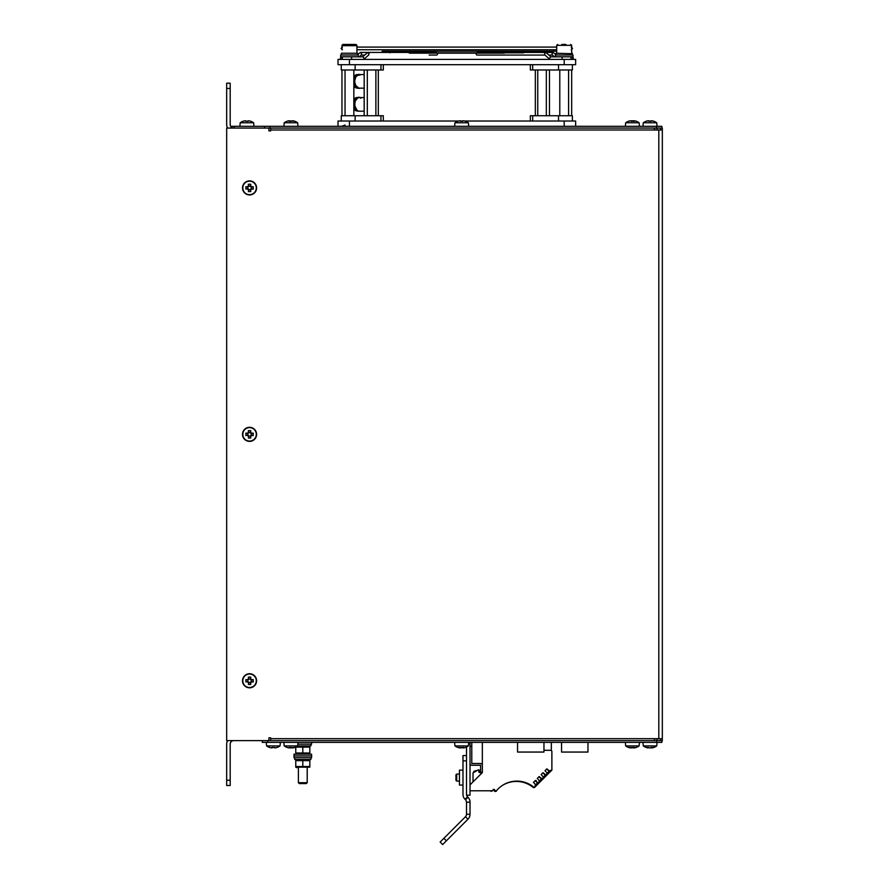 <?xml version="1.0" encoding="UTF-8"?>
<svg xmlns="http://www.w3.org/2000/svg" width="889" height="889" viewBox="0 0 889 889"><rect width="100%" height="100%" fill="white"/><g stroke="black" fill="none" stroke-linecap="round" stroke-linejoin="round"><path stroke-width="1.33" d="M227.617 740.626A7.045 7.045 0 0 0 226.673 744.149L226.673 785.509L230.195 785.509L230.195 744.149A3.523 3.523 0 0 1 233.707 740.626M226.673 785.509L230.195 785.509M226.673 88.456L230.195 88.456L230.195 83.177L226.673 83.177L226.673 124.538A7.045 7.045 0 0 0 227.617 128.06M230.195 88.456L230.195 124.538A3.523 3.523 0 0 0 233.707 128.06M654.404 740.626L654.404 738.681L662.327 738.681L662.327 740.626L660.571 740.626L660.571 738.681L654.404 738.859M660.571 740.626L268.911 740.626L268.911 737.803L270.678 737.803L270.678 740.626M654.404 129.816L660.571 129.994L660.571 128.06L662.327 128.06L662.327 129.994L270.678 129.994L270.678 130.883L268.911 130.883L268.911 128.06L226.673 128.06L226.673 740.626L268.911 740.626M270.678 130.883L268.911 130.883M657.049 740.626L657.049 738.859M662.327 737.803L662.327 129.994L662.327 737.803M270.678 129.994L270.678 128.06M654.404 128.06L654.404 129.994M657.049 129.816L657.049 128.06M268.911 128.06L660.571 128.06A1.934 1.934 0 0 0 660.394 128.06M234.151 128.06L234.151 126.305L230.662 126.305M234.151 126.305L264.6 126.305L264.6 128.06M661.894 128.06L661.894 126.305L264.6 126.305M262.311 742.382L262.311 740.626L262.311 742.382L661.894 742.382L661.894 740.626M269.656 747.427L269.656 747.427A11.335 11.335 0 0 0 271.267 747.849A11.168 7.901 90 0 0 272.101 747.849L272.634 747.393M276.979 747.427L276.979 747.427A11.335 11.335 0 0 1 275.357 747.849A11.168 7.901 -90 0 1 274.534 747.849L274.001 747.393M274.534 747.849L274.534 747.427A11.19 9.69 180 0 1 272.101 747.427L272.101 747.849M269.623 747.493A11.401 11.401 0 0 1 266.589 745.904L280.046 745.904L280.357 742.382M247.72 681.452L245.897 681.985L247.731 681.452L248.876 682.596L248.342 684.441A11.19 5.59 0 0 0 250.765 684.441L250.231 682.596L251.598 681.985L251.376 681.452L250.231 682.596M247.509 681.985L248.342 682.819M248.876 682.608L248.342 684.441M250.765 684.441L250.765 682.819M251.376 681.452L253.209 681.985A11.19 5.59 -90 0 0 253.209 679.563L251.376 680.096L250.765 678.729L250.231 678.952L251.376 680.096M251.598 681.985L253.209 681.985M253.209 679.563L251.598 679.563M250.231 678.94L250.765 677.118A11.19 5.59 180 0 0 248.342 677.118L248.876 678.94M250.765 678.729L250.765 677.118M248.342 677.118L248.876 678.952L247.731 680.096L245.897 679.563A11.19 5.59 90 0 0 245.897 681.985M248.342 678.729L247.509 679.563M247.72 680.096L245.897 679.563M249.553 674.04A6.734 6.734 0 0 1 251.676 687.164A6.734 6.734 0 0 1 242.908 681.852A6.734 6.734 0 0 1 249.553 674.04M247.931 679.885L247.931 681.663M248.664 682.396L250.442 682.396M251.176 681.663L251.176 679.885M250.442 679.152L248.664 679.152M249.553 673.729A7.045 7.045 0 0 1 255.654 684.297A7.045 7.045 0 0 1 243.453 684.297A7.045 7.045 0 0 1 249.553 673.729M247.72 188.579L245.897 189.124L247.731 188.59L248.876 189.735L248.342 191.568A11.19 5.59 0 0 0 250.765 191.568L250.231 189.735L251.598 189.124L251.376 188.59L250.231 189.735M247.509 189.124L248.342 189.957M248.876 189.746L248.342 191.568M250.765 191.568L250.765 189.957M251.376 188.59L253.209 189.124A11.19 5.59 -90 0 0 253.209 186.701L251.387 187.235L250.765 185.868L250.231 186.079L251.376 187.223M251.598 189.124L253.209 189.124M253.209 186.701L251.598 186.701M250.231 186.079L250.765 184.245A11.19 5.59 180 0 0 248.342 184.245L248.876 186.079L247.509 186.701L247.731 187.223L248.876 186.079M250.765 185.868L250.765 184.245M248.342 184.245L248.342 185.868M247.72 187.235L245.897 186.701A11.19 5.59 90 0 0 245.897 189.124M247.509 186.701L245.897 186.701M249.553 181.178A6.734 6.734 0 0 1 251.676 194.302A6.734 6.734 0 0 1 242.908 188.979A6.734 6.734 0 0 1 249.553 181.178M247.931 187.023L247.931 188.801M248.664 189.524L250.442 189.524M251.176 188.801L251.176 187.023M250.442 186.29L248.664 186.29M249.553 180.867A7.045 7.045 0 0 1 255.654 191.435A7.045 7.045 0 0 1 243.453 191.435A7.045 7.045 0 0 1 249.553 180.867M247.72 435.021L245.897 435.554L247.731 435.021L248.876 436.166L248.342 437.999A11.19 5.59 0 0 0 250.765 437.999L250.231 436.166L251.598 435.554L251.376 435.021L250.231 436.166M247.509 435.554L248.342 436.388M248.876 436.177L248.342 437.999M250.765 437.999L250.765 436.388M251.376 435.021L253.209 435.554A11.19 5.59 -90 0 0 253.209 433.132L251.376 433.665L250.765 432.298L250.231 432.521L251.376 433.665M251.598 435.554L253.209 435.554M253.209 433.132L251.598 433.132M250.231 432.521L250.765 430.676A11.19 5.59 180 0 0 248.342 430.676L248.876 432.521L247.509 433.132L247.731 433.665L248.876 432.521M250.765 432.298L250.765 430.676M248.342 430.676L248.342 432.298M247.72 433.665L245.897 433.132A11.19 5.59 90 0 0 245.897 435.554M247.509 433.132L245.897 433.132M249.553 427.609A6.734 6.734 0 0 1 251.676 440.733A6.734 6.734 0 0 1 242.908 435.41A6.734 6.734 0 0 1 249.553 427.609M247.931 433.454L247.931 435.232M248.664 435.966L250.442 435.966M251.176 435.232L251.176 433.454M250.442 432.721L248.664 432.721M249.553 427.298A7.045 7.045 0 0 1 255.654 437.866A7.045 7.045 0 0 1 243.453 437.866A7.045 7.045 0 0 1 249.553 427.298M243.253 121.248L243.253 121.248A11.335 11.335 0 0 1 244.864 120.826A11.168 7.901 90 0 1 245.697 120.826L245.697 121.248A11.19 9.69 0 0 1 248.131 121.248L247.598 121.293M248.131 120.826A11.168 7.901 -90 0 1 248.953 120.826A11.335 11.335 0 0 1 250.576 121.248L250.576 121.248M250.609 121.193A11.401 11.401 0 0 1 253.643 122.782L240.186 122.782L239.874 126.305M466.503 747.027L466.503 795.188L470.025 795.188L470.025 742.382M459.457 770.107L462.98 770.107L459.457 770.107L459.457 785.065L462.98 785.065M466.503 755.583L462.98 755.583L462.98 794.31A7.045 7.045 0 0 0 465.047 799.289L465.469 799.711A3.523 3.523 0 0 1 466.503 802.2L466.503 814.246A3.523 3.523 0 0 1 465.469 816.735L440.155 842.061L442.644 844.55L446.378 840.816L443.889 838.327M462.98 760.862L466.503 760.862L466.503 794.31A3.523 3.523 0 0 0 467.536 796.8L467.958 797.222A7.045 7.045 0 0 1 470.025 802.2L470.025 814.246A7.045 7.045 0 0 1 467.958 819.225L446.378 840.816M459.457 781.109L456.702 781.109L456.702 774.063L459.457 774.063M456.702 774.063L455.946 774.819L455.946 780.353L456.702 781.109L455.946 780.353M550.558 750.305L543.957 750.305L550.558 750.305A1.322 1.322 0 0 1 551.88 751.627L551.88 769.752A1.322 1.322 0 0 1 551.48 770.696L550.48 770.319L549.502 771.141L546.879 768.829L545.013 770.696L547.324 773.319L545.846 774.964L543.012 772.685L541.145 774.552L543.457 777.175L541.979 778.82L539.156 776.542L537.289 778.408L539.601 781.031L538.123 782.676L536.467 781.853L536.045 780.398L533.433 782.264L535.745 784.887L534.922 785.876L535.3 786.865A1.322 1.322 0 0 1 533.533 786.976A26.492 26.492 0 0 0 496.818 790.332A1.322 1.322 0 0 1 496.229 790.721A1.322 1.322 0 0 1 493.962 789.932L493.084 789.932L493.962 789.932M482.349 752.205L482.349 765.218L482.349 752.205M551.48 770.696L551.013 770.796A1.322 1.322 0 0 1 550.947 770.863L550.135 770.663M470.025 790.788L491.85 790.788A1.322 1.322 0 0 0 493.173 789.465L494.495 789.465A1.322 1.322 0 0 0 496.818 790.332A1.322 1.322 0 0 1 493.962 789.632L493.162 789.632L493.962 789.632M473.026 781.887A3.523 3.523 0 0 1 473.015 781.631L473.015 772.885L478.115 769.941A0.7 0.7 0 0 1 478.993 771.019A0.878 0.878 0 0 0 479.482 772.474A3.523 3.523 0 0 1 481.394 773.519M470.025 784.887L482.349 772.574L482.349 742.382M492.417 790.665A1.322 1.322 0 0 1 490.317 790.788M493.995 789.932L493.084 789.932L493.995 789.932M551.124 770.819A1.322 1.322 0 0 1 550.958 771.019L535.434 786.554M534.778 787.198L534.767 787.21A1.322 1.322 0 0 1 533 787.31A26.492 26.492 0 0 0 502.641 785.276M551.347 742.382L551.347 750.572M550.913 770.896L535.4 786.409M535.134 780.564L537.501 782.931L535.678 784.765M538.99 776.708L541.357 779.075L539.534 780.898M542.857 772.852L545.224 775.219L543.39 777.042M546.713 768.996L549.08 771.363L547.257 773.186M479.238 770.185A17.602 17.602 0 0 0 479.082 770.196A17.602 17.602 0 0 1 479.238 770.185L480.582 772.008M473.737 771.43A17.602 17.602 0 0 1 477.304 770.407A17.602 17.602 0 0 0 473.737 771.43L475.537 771.43M491.961 790.788A1.322 1.322 0 0 1 490.684 790.788M534.478 787.265A1.322 1.322 0 0 1 533 787.143A26.492 26.492 0 0 0 508.83 782.364M364.179 69.975L364.179 115.737M364.179 97.579L359.578 97.579A6.812 4.812 90 0 0 356.044 99.757A6.812 4.812 90 0 0 355.156 107.113A6.812 4.812 90 0 0 359.578 111.192L364.179 111.192M364.179 74.554L359.578 74.554A6.812 4.812 90 0 0 356.044 76.732A6.812 4.812 90 0 0 355.156 84.088A6.812 4.812 90 0 0 359.578 88.167L364.179 88.167M338.009 59.407L575.639 59.407L575.639 64.697L338.009 64.697L338.009 59.407L338.009 64.697M572.383 64.697L572.383 69.975L530.344 69.975L530.344 64.697M383.303 64.697L383.303 69.975L341.265 69.975L341.265 64.697L341.265 69.975M572.383 115.737L572.383 121.015L572.383 115.737L530.344 115.737L530.344 121.015M383.303 121.015L383.303 115.737L341.265 115.737L341.265 121.015L341.265 115.737M458.746 121.015L338.009 121.015L338.009 126.305L338.009 121.015M575.639 126.305L575.639 121.015L464.58 121.015M462.613 121.015L460.713 121.015M359.034 75.12L357.845 74.865L358.123 75.398L356.1 76.265L354.478 81.31L356.056 86.4L356.522 86.022L356.867 87.244L357.278 86.789L358.778 88.078M359.956 75.12L358.834 74.576M360.867 98.279L359.845 97.468L357.845 97.746L354.911 101.424L354.889 106.98L355.444 106.791L355.389 108.214L355.9 107.936L356.9 110.047M471.781 746.427L470.025 746.427L470.025 763.507A1.756 1.756 0 0 0 471.781 765.262L480.582 765.262L480.582 772.308L482.349 772.308L482.349 765.262A1.756 1.756 0 0 0 480.582 763.507L471.781 763.507L471.781 742.382M587.962 742.382L587.962 752.061L561.559 752.061L561.559 742.382M543.957 742.382L543.957 752.061L517.554 752.061L517.554 742.382M307.205 782.709L298.404 782.709L299.26 783.576L306.338 783.576L307.205 782.709L307.205 767.729M297.804 744.149L311.606 744.149L311.606 742.382M294.748 747.427A11.19 1.845 -120.4 0 1 294.67 747.471A11.19 1.845 -120.4 0 1 294.281 747.427A11.335 11.135 90 0 1 292.692 747.849A11.168 9.257 -90 0 1 291.725 747.849A11.335 2.156 -90 0 1 291.414 747.427A11.19 9.512 161.7 0 1 289.036 747.427A11.335 2.156 90 0 0 289.336 747.849A11.168 6.245 90 0 1 288.681 747.849A11.168 1.678 90 0 1 288.592 747.86A11.401 11.401 0 0 1 284.191 745.904L310.894 745.904L310.894 744.149M310.894 745.904L310.894 744.738M307.672 746.56L309.85 747.093L295.759 747.093L295.759 752.994L309.839 752.994M302.805 752.994L302.805 747.093M295.759 752.994L295.759 747.093M309.85 752.994L309.85 747.093M294.003 754.172L294.003 755.939L311.606 755.939L311.606 757.695L294.003 757.695L294.003 755.939L311.606 755.939L311.606 754.172L294.003 754.172L294.003 757.695M294.704 759.462L294.704 757.695L294.704 759.462L310.894 759.462L310.894 757.695M310.894 759.462L310.894 758.295M309.839 760.651L295.759 760.651L295.759 766.54L309.839 766.54M309.839 767.174L295.759 767.174L296.726 767.729M295.759 766.54L295.759 760.651M302.805 766.54L302.805 760.651M309.85 766.54L309.85 760.651M477.049 55.062L545.001 55.062L477.049 55.062A1.322 0.933 -90 0 1 476.204 53.173M562.67 59.407A1.322 0.933 -90 0 1 562.926 56.829L550.747 56.829L549.546 58.141L549.969 59.407M477.049 52.429L545.768 52.429L550.98 56.829L554.469 56.829L552.302 54.907L552.036 53.74L553.236 52.429L556.103 54.74L556.103 53.251L572.283 53.707M362.656 56.829L367.868 52.429L369.068 53.74L368.402 55.062M429.131 55.062L436.599 55.062A1.322 0.933 -90 0 0 437.444 53.173M368.635 55.062L363.834 59.307L364.09 58.141L362.89 56.829L345.043 56.829M363.834 59.307L368.813 54.907M364.657 55.062L361.167 55.062L359.178 56.829L361.345 54.907L361.601 53.74L360.401 52.429L357.545 54.74L360.401 52.429L390.916 52.429M562.926 56.829L570.394 56.829M524.688 52.429L553.236 52.429L545.768 52.429L544.568 53.74L544.835 54.907L549.813 59.307L545.001 55.062L484.516 55.062M503.463 53.173L410.173 53.173M409.296 53.173L504.352 53.173M347.399 44.806L345.388 44.806M356.856 45.328L356.044 44.45L342.843 44.45L342.043 45.328M565.893 44.45L561.848 44.45M349.877 56.774L358.245 56.774L358.245 55.007L340.643 55.007L340.643 56.774L349.877 56.774M357.545 54.785L357.545 53.251L357.545 55.007L357.389 53.251L341.354 53.251L341.354 55.007L341.354 53.251M565.015 56.774L572.994 56.774L572.994 55.007L555.392 55.007L555.392 56.774L565.015 56.774M572.283 55.007L572.272 53.251L572.294 55.007M649.615 747.871A11.168 10.835 90 0 1 648.881 747.849A11.335 9.712 -90 0 1 648.048 747.627M652.359 747.849A11.168 1.156 -90 0 1 652.326 747.871A11.168 1.156 -90 0 1 652.237 747.849A11.335 7.145 -90 0 0 653.259 747.427A11.19 7.523 -132.5 0 1 651.37 747.427A11.335 7.145 90 0 1 650.359 747.849A11.168 11.113 90 0 1 649.181 747.849A11.335 8.801 -90 0 1 647.925 747.427A11.19 6.112 126.6 0 1 646.403 747.427A11.335 8.801 90 0 0 647.659 747.849L648.159 747.393M647.737 747.871A11.168 2.689 90 0 0 647.914 747.849L648.481 747.393M650.404 747.871A11.168 10.835 -90 0 0 651.137 747.849L651.215 747.393M651.137 747.849A11.335 9.712 90 0 0 651.859 747.66M643.269 745.904L642.969 742.382L643.269 745.904A11.401 11.401 0 0 0 647.692 747.871A11.168 1.156 90 0 1 647.659 747.849A11.401 11.401 0 0 1 643.269 745.904L656.738 745.904A11.401 11.401 0 0 1 652.326 747.871A11.168 2.689 -90 0 1 652.104 747.849L651.537 747.393M647.692 747.871A11.168 1.156 90 0 0 647.781 747.849L648.325 747.393M650.003 747.871A11.168 11.113 -90 0 0 650.826 747.849L650.992 747.393M650.826 747.849A11.335 8.801 90 0 0 651.848 747.527M652.237 747.849L651.681 747.393M636.18 747.46L636.18 747.46A11.19 2.245 -120.7 0 1 636.18 747.46A11.401 11.401 0 0 0 636.257 747.438A11.19 2.989 -121.2 0 0 636.257 747.427A11.19 2.989 -121.2 0 0 636.257 747.438A11.335 10.779 -90 0 1 634.724 747.849A11.168 5.078 -90 0 1 634.19 747.849A11.335 3.5 -90 0 0 634.69 747.427A11.19 9.223 -151.9 0 1 632.379 747.427A11.335 3.5 90 0 1 632.29 747.527A11.335 3.5 90 0 1 631.879 747.849A11.168 9.946 90 0 1 630.834 747.849A11.335 10.779 -90 0 1 629.301 747.427A11.19 2.989 121.2 0 1 628.556 747.438A11.19 2.989 121.2 0 1 628.545 747.427A11.335 10.779 90 0 0 630.09 747.849L630.457 747.393M630.09 747.849A11.168 5.078 90 0 0 630.623 747.849L631.19 747.393M632.29 747.527L632.379 747.427A11.19 9.223 151.9 0 0 632.401 747.438A11.335 3.5 -90 0 0 632.512 747.527A11.335 3.5 -90 0 0 632.924 747.849L632.49 747.393M632.924 747.849A11.168 9.946 -90 0 0 633.979 747.849L633.935 747.393M634.19 747.849L633.613 747.393M628.556 747.438A11.401 11.401 0 0 1 625.667 745.904L639.135 745.904L639.447 742.382M294.626 121.204L294.592 121.193A11.335 11.135 -90 0 0 293.159 120.826L292.837 121.293M290.659 121.204A11.19 9.679 -4.6 0 1 291.348 121.193A11.19 9.523 -18 0 0 290.914 121.215M287.214 121.204L287.247 121.193A11.19 1.811 59.6 0 0 287.169 121.215A11.19 1.811 59.6 0 0 287.091 121.248A11.335 11.135 90 0 1 288.681 120.826A11.168 6.279 90 0 1 289.347 120.826L289.914 121.293M648.514 120.815A11.168 8.901 90 0 1 649.092 120.826L649.581 121.293M649.092 120.826A11.335 1.556 90 0 1 649.292 121.215A11.19 9.69 2.4 0 1 650.003 121.193M651.759 120.815A11.168 6.734 -90 0 1 652.204 120.826A11.335 11.235 -90 0 1 653.682 121.215L653.704 121.193A11.19 1.334 -59.8 0 0 653.637 121.193M651.504 120.815A11.168 8.901 -90 0 0 650.926 120.826L650.437 121.293M648.248 120.815A11.168 6.734 90 0 0 647.814 120.826A11.335 11.235 90 0 0 646.381 121.193M648.381 120.815A11.168 7.701 90 0 0 647.937 120.826A11.335 11.335 90 0 0 646.359 121.237L646.281 121.204A11.19 1.334 59.8 0 1 646.447 121.215M646.381 121.248A11.335 11.335 -90 0 1 647.992 120.826A11.168 8.079 90 0 1 648.848 120.826L649.37 121.293M648.848 120.826L648.881 121.248A11.19 9.69 -2.4 0 1 651.304 121.248L650.737 121.293M651.27 120.826A11.168 7.701 -90 0 1 652.082 120.826A11.335 11.335 -90 0 1 653.693 121.248M651.637 120.815A11.168 8.079 -90 0 0 651.17 120.826L650.648 121.293M643.269 122.782L642.969 126.305L643.269 122.782A11.401 11.401 0 0 1 646.314 121.193A11.401 11.401 0 0 0 643.269 122.782L656.738 122.782A11.401 11.401 0 0 0 653.704 121.193L653.648 121.237M630.034 120.826A11.168 1.945 90 0 1 630.068 120.826A11.401 11.401 0 0 0 628.712 121.193L628.779 121.248A11.335 11.335 -90 0 1 630.401 120.826A11.168 8.123 90 0 1 631.257 120.826L631.779 121.293M631.257 120.826L631.301 121.248A11.19 9.69 -2.9 0 1 633.724 121.248L633.135 121.293M633.679 120.826A11.168 7.668 -90 0 1 634.479 120.826A11.335 11.335 -90 0 1 636.102 121.248L636.046 121.237A11.335 9.29 -90 0 0 634.779 120.826L634.29 121.293M634.035 120.815A11.168 8.123 -90 0 0 633.557 120.826L633.035 121.293M630.779 120.815A11.168 7.668 90 0 0 630.323 120.826A11.335 11.335 90 0 0 628.767 121.237M632.401 121.193A11.19 9.69 2.9 0 0 631.69 121.215M636.102 121.193A11.401 11.401 0 0 1 639.135 122.782L625.667 122.782L625.367 126.305M458.013 121.237L457.979 121.248A11.335 11.335 90 0 1 459.591 120.826A11.168 7.723 90 0 1 460.402 120.826L460.947 121.293M460.402 120.826L460.369 121.248A11.19 9.69 2.2 0 1 462.791 121.248L462.302 121.293M462.825 120.826A11.168 8.068 -90 0 1 463.68 120.826A11.335 11.335 90 0 1 465.291 121.248A11.335 11.335 -90 0 0 463.736 120.826A11.168 7.723 -90 0 0 463.291 120.815M460.035 120.815A11.168 8.068 90 0 1 460.491 120.826L461.024 121.293M462.391 121.215A11.19 9.69 -2.2 0 0 461.658 121.193M465.291 121.248L465.358 121.193A11.401 11.401 0 0 1 468.392 122.782L454.935 122.782L454.623 126.305M465.469 747.449A11.19 2.378 -120.8 0 1 465.458 747.46A11.19 2.378 -120.8 0 0 465.458 747.46A11.401 11.401 0 0 0 465.503 747.438A11.19 2.9 -121.2 0 0 465.514 747.427A11.19 2.9 -121.2 0 0 465.503 747.438A11.335 10.824 -90 0 1 463.98 747.849A11.168 5.178 -90 0 1 463.425 747.849L462.858 747.393M463.425 747.849A11.335 3.389 -90 0 0 463.914 747.427A11.19 9.246 -152.6 0 1 461.602 747.427A11.335 3.389 90 0 1 461.48 747.56A11.335 3.389 90 0 1 461.113 747.849A11.168 9.89 90 0 1 460.069 747.849A11.335 10.824 -90 0 1 458.535 747.427A11.19 2.9 121.2 0 1 457.824 747.438A11.19 2.9 121.2 0 1 457.802 747.427A11.335 10.824 90 0 0 459.346 747.849L459.713 747.393M459.346 747.849A11.168 5.178 90 0 0 459.891 747.849L460.469 747.393M462.213 747.849A11.168 9.89 -90 0 0 463.247 747.849L463.202 747.393M463.247 747.849A11.335 10.824 90 0 0 463.391 747.827A11.335 2.789 -90 0 1 463.336 747.849A11.168 9.59 -90 0 1 462.791 747.871M454.935 745.904L454.623 742.382L454.935 745.904A11.401 11.401 0 0 0 457.868 747.46A11.19 2.378 120.8 0 1 457.868 747.46A11.19 2.378 120.8 0 1 457.857 747.449A11.401 11.401 0 0 1 454.935 745.904L468.392 745.904L468.703 742.382M460.535 747.871A11.168 9.59 90 0 1 459.98 747.849A11.335 10.99 -90 0 1 459.913 747.838M291.781 747.86A11.168 11.035 -90 0 1 290.681 747.849A11.335 6.723 -90 0 1 290.27 747.705M290.058 747.86A11.168 11.035 90 0 0 290.914 747.86M293.114 747.86A11.168 1.678 -90 0 0 293.248 747.86A11.168 1.678 -90 0 0 293.281 747.849A11.335 9.134 -90 0 0 293.87 747.693M631.568 121.104A11.335 6.501 -90 0 1 632.223 120.826A11.168 10.99 -90 0 1 633.39 120.826A11.335 9.29 90 0 1 633.524 120.86M632.401 120.826A11.168 10.99 90 0 0 631.423 120.826L631.301 121.293M290.114 120.826L290.592 121.293L290.114 120.826A11.168 9.234 90 0 0 289.258 120.826M289.347 120.826A11.335 2.122 90 0 0 289.047 121.248A11.19 9.523 18 0 1 291.425 121.248A11.335 2.122 -90 0 1 291.725 120.826L291.248 121.293L291.725 120.826A11.168 9.234 -90 0 1 292.703 120.826A11.335 11.135 90 0 1 294.292 121.248A11.19 1.811 -59.6 0 1 294.67 121.215A11.19 1.811 -59.6 0 1 294.748 121.248M293.159 120.826A11.168 6.279 -90 0 0 292.581 120.826M294.615 121.193A11.401 11.401 0 0 1 297.648 122.782L284.191 122.782L283.88 126.305M634.179 747.838A11.335 11.024 90 0 1 634.113 747.849A11.168 9.512 -90 0 1 633.535 747.871M628.612 747.46A11.19 2.245 120.7 0 0 628.623 747.46A11.19 2.245 120.7 0 0 628.634 747.46A11.401 11.401 0 0 1 625.667 745.904L625.367 742.382L625.667 745.904M289.336 747.849L289.903 747.393M288.681 747.849A11.335 11.135 90 0 1 287.091 747.427A11.19 1.845 120.4 0 0 287.169 747.471A11.19 1.845 120.4 0 0 287.258 747.482M289.258 747.86A11.168 9.257 90 0 0 290.114 747.849L290.603 747.393L290.114 747.849M292.581 747.86A11.168 6.245 -90 0 0 293.159 747.849L292.837 747.393M293.159 747.849A11.335 11.135 -90 0 0 294.581 747.482M230.195 780.231L226.673 780.231M270.678 738.681L654.404 738.681M658.805 738.681L658.805 129.994M269.889 128.06L269.889 126.305M656.604 126.305L656.604 128.06M267.6 742.382L267.6 740.626M656.604 740.626L656.604 742.382M467.958 819.225L465.469 816.735M470.025 814.246L466.503 814.246M470.025 802.2L466.503 802.2M467.958 797.222L465.469 799.711M467.536 796.8L465.047 799.289M367.301 115.737L367.301 69.975M532.689 64.697L532.689 69.975M558.514 64.697L558.514 69.975M380.948 64.697L380.948 69.975M355.133 64.697L355.133 69.975M564.193 59.407L564.193 64.697M349.444 59.407L349.444 64.697M375.88 115.737L375.88 69.975M378.303 115.737L378.303 69.975M535.334 115.737L535.334 69.975M537.756 115.737L537.756 69.975M546.335 115.737L546.335 69.975M532.689 121.015L532.689 115.737M558.514 121.015L558.514 115.737M380.948 121.015L380.948 115.737M355.133 121.015L355.133 115.737M564.193 126.305L564.193 121.015M349.444 126.305L349.444 121.015M360.012 74.554A6.979 4.934 90 0 0 358.523 74.409A6.979 4.934 90 0 0 356.589 75.243A6.979 4.934 90 0 0 354.122 82.788A6.979 4.934 90 0 0 358.523 88.311A6.979 4.934 90 0 0 360.012 88.167M360.123 74.554L356.856 74.62A6.768 4.789 90 0 0 354.978 75.421A6.768 4.789 90 0 0 353.844 76.643M353.844 86.089A6.768 4.789 90 0 0 356.856 88.1L360.123 88.167M354.455 75.887A6.423 4.534 90 0 0 353.844 76.521M353.844 86.2A6.423 4.534 90 0 0 354.455 86.833M360.401 97.579A6.979 4.934 90 0 0 358.523 97.301A6.979 4.934 90 0 0 356.589 98.123A6.979 4.934 90 0 0 354.122 105.669A6.979 4.934 90 0 0 358.523 111.192A6.979 4.934 90 0 0 359.389 111.192M360.523 97.579L356.856 97.501A6.768 4.789 90 0 0 354.978 98.301A6.768 4.789 90 0 0 353.844 99.524M353.844 108.969A6.768 4.789 90 0 0 356.856 110.981L359.445 111.192M354.455 98.768A6.423 4.534 90 0 0 353.844 99.412M353.844 109.08A6.423 4.534 90 0 0 354.455 109.714M350.977 59.407A1.322 0.933 -90 0 0 350.711 56.829M342.843 44.806L341.965 45.683L356.934 45.683L356.044 44.806M356.934 47.095L556.714 47.095L556.714 45.328L557.592 44.45L556.714 45.328L571.671 45.328L570.794 44.45M277.012 747.493A11.401 11.401 0 0 0 280.046 745.904M266.589 745.904L266.278 742.382M243.219 121.193A11.401 11.401 0 0 0 240.186 122.782M253.643 122.782L253.954 126.305M471.17 783.754L470.025 783.754L471.17 783.754M345.043 125.049L341.698 126.305M341.965 115.737L341.965 69.975M549.469 115.737L549.469 69.975M571.671 115.737L571.671 69.975M356.856 88.1L353.844 86.277M353.844 76.443L356.856 74.62M356.856 110.981L353.844 109.158M353.844 99.324L356.856 97.501M298.404 782.709L298.404 767.729L298.404 782.709L299.26 783.576M308.872 754.172L309.839 753.616M296.726 754.172L295.759 753.616L296.726 754.172M308.872 745.904L309.839 746.46M296.726 759.462L295.759 760.017L296.726 759.462M308.872 759.462L309.839 760.017M548.991 55.062L550.98 56.829L548.991 55.062L552.469 55.062M572.316 56.874L570.816 57.463L571.571 59.407M367.868 52.429L436.599 52.429M341.698 56.829L340.42 58.474L341.332 59.407L340.42 58.474L340.654 57.329L342.598 57.174L342.065 59.407M553.236 52.429L484.516 52.429M573.261 58.063L572.316 59.407L573.261 58.218L571.949 56.829L573.083 57.463M388.66 51.173L389.938 52.851M524.977 51.173L523.71 52.851L409.529 52.851M382.137 51.173L556.714 51.173L556.714 53.251L556.714 45.328M556.714 49.728L356.934 49.728M342.409 47.095L341.087 48.406L342.409 49.728M571.238 47.095L572.56 48.406L571.238 49.728M345.043 69.975L345.043 115.737M353.844 69.975L353.844 115.737M341.965 45.683L341.965 49.651M356.934 45.683L356.934 53.251M341.965 45.328L341.965 47.161M559.792 69.975L559.792 115.737M568.593 69.975L568.593 115.737M571.671 45.328L571.671 53.251M340.643 55.007L340.643 56.774M556.103 55.007L556.103 53.251M656.738 745.904L657.049 742.382M636.257 747.438A11.401 11.401 0 0 0 639.135 745.904M656.738 122.782L657.049 126.305M628.712 121.193A11.401 11.401 0 0 0 625.667 122.782M639.135 122.782L639.447 126.305M457.968 121.193A11.401 11.401 0 0 0 454.935 122.782M468.392 122.782L468.703 126.305M465.503 747.438A11.401 11.401 0 0 0 468.392 745.904M293.248 747.86A11.401 11.401 0 0 0 295.759 747.027M284.191 745.904L283.88 742.382L284.191 745.904A11.401 11.401 0 0 0 287.169 747.471M287.169 121.215A11.401 11.401 0 0 0 284.191 122.782M297.648 122.782L297.959 126.305M294.67 747.471A11.401 11.401 0 0 0 297.648 745.904L297.959 742.382"/></g></svg>
